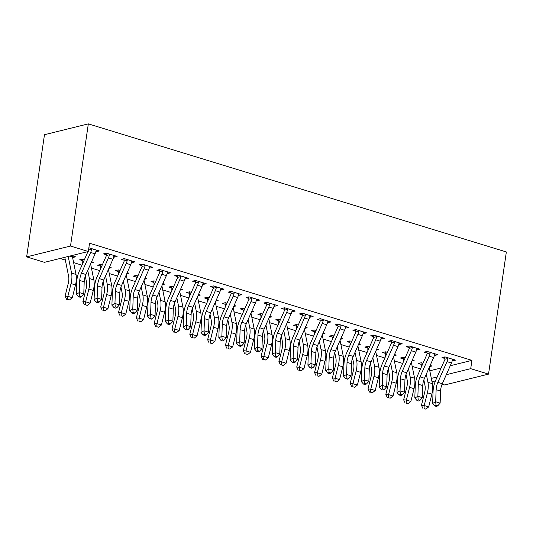 <?xml version="1.0" encoding="UTF-8"?>
<svg xmlns="http://www.w3.org/2000/svg" width="533" height="533" viewBox="0 0 533 533"><rect width="100%" height="100%" fill="white"/><g stroke="black" fill="none" stroke-linecap="round" stroke-linejoin="round"><path stroke-width="0.8" d="M60.096 258.472L65.339 260.084M73.627 262.622L81.962 265.174M91.449 268.079L99.778 270.631M109.265 273.542L117.6 276.094M127.081 278.999L135.415 281.551M144.903 284.462L153.231 287.014M162.718 289.919L171.053 292.47M180.54 295.382L188.869 297.934M198.356 300.839L206.691 303.39M216.178 306.295L224.506 308.854M233.994 311.758L242.328 314.31M251.809 317.215L260.144 319.773M269.631 322.678L277.959 325.23M287.447 328.135L295.782 330.693M305.269 333.598L313.597 336.15M323.085 339.055L331.419 341.606M340.907 344.518L349.235 347.07M358.722 349.974L367.05 352.526M376.538 355.438L384.873 357.989M394.36 360.894L402.688 363.446M412.176 366.358L420.51 368.909M44.466 262.336L26.65 256.879L44.472 134.716L88.331 123.869L506.35 251.956L488.528 374.119L470.712 368.663L471.918 360.381L89.537 243.215L88.325 251.496L44.466 262.336M488.528 374.119L444.669 384.966L442.11 384.18M435.008 382.001L431.863 381.042M91.096 262.856L93.408 262.283L91.589 261.723M82.642 260.624L79.75 259.738L82.715 259.005L84.447 259.538M114.382 255.587L114.149 257.153L117.113 256.42L106.42 253.148L103.462 253.881L106.353 254.767M114.149 257.153L113.682 257.013M126.727 273.775L129.039 273.202L127.227 272.643M118.279 271.544L115.388 270.657L118.353 269.925L120.085 270.458M150.013 266.5L149.786 268.072L152.751 267.339L142.058 264.068L139.093 264.794L141.985 265.687M149.786 268.072L149.32 267.932M162.365 284.695L164.677 284.122L162.865 283.563M153.917 282.463L151.026 281.577L153.99 280.844L155.723 281.377M185.651 277.42L185.424 278.992L188.389 278.259L177.696 274.981L174.731 275.714L177.622 276.6M185.424 278.992L184.958 278.852M198.003 295.615L200.315 295.042L198.503 294.483M189.555 293.383L186.663 292.497L189.621 291.764L191.36 292.297M221.288 288.34L221.062 289.912L224.027 289.179L213.333 285.901L210.368 286.634L213.26 287.52M221.062 289.912L220.595 289.772M233.641 306.528L235.952 305.962L234.14 305.402M225.192 304.303L222.301 303.417L225.259 302.684L226.998 303.217M256.926 299.26L256.699 300.832L259.658 300.099L248.971 296.821L246.006 297.554L248.898 298.44M256.699 300.832L256.233 300.692M269.278 317.448L271.59 316.882L269.771 316.322M260.824 315.223L257.932 314.337L260.897 313.604L262.629 314.137M292.564 310.179L292.331 311.752L295.295 311.019L284.609 307.741L281.644 308.474L284.535 309.36M292.331 311.752L291.871 311.612M304.916 328.368L307.228 327.802L305.409 327.242M296.461 326.143L293.57 325.257L296.535 324.524L298.267 325.057M328.201 321.099L327.968 322.672L330.933 321.939L320.24 318.661L317.282 319.394L320.173 320.28M327.968 322.672L327.509 322.525M340.547 339.288L342.866 338.715L341.047 338.162M332.099 337.063L329.207 336.176L332.172 335.444L333.905 335.977M363.839 332.019L363.606 333.591L366.571 332.858L355.877 329.581L352.913 330.313L355.811 331.2M363.606 333.591L363.14 333.445M376.185 350.208L378.497 349.635L376.684 349.082M367.737 347.982L364.845 347.096L367.81 346.363L369.542 346.89M399.47 342.939L399.244 344.511L402.208 343.778L391.515 340.5L388.55 341.233L391.442 342.119M399.244 344.511L398.777 344.365M411.822 361.127L414.134 360.555L412.322 360.002M403.374 358.902L400.483 358.016L403.448 357.283L405.18 357.81M435.108 353.859L434.881 355.431L437.846 354.698L427.153 351.42L424.188 352.153L427.08 353.039M434.881 355.431L434.415 355.284M429.791 370.795L441.144 367.983M450.245 365.738L471.918 360.381M452.93 359.315L452.697 360.888L455.662 360.155L444.968 356.877L442.01 357.61L444.902 358.496M452.697 360.888L452.231 360.748M429.645 366.591L431.957 366.018L430.138 365.458M421.19 364.359L418.298 363.473L421.263 362.74L422.995 363.273M417.292 348.395L417.059 349.968L420.024 349.235L409.337 345.964L406.373 346.69L409.264 347.583M417.059 349.968L416.599 349.828M394.007 355.671L396.319 355.098L394.5 354.538M385.552 353.439L382.661 352.553L385.625 351.82L387.358 352.353M381.655 337.482L381.428 339.048L384.386 338.315L373.7 335.044L370.735 335.777L373.626 336.663M381.428 339.048L380.962 338.908M358.369 344.751L360.681 344.178L358.869 343.618M349.921 342.519L347.023 341.633L349.988 340.9L351.727 341.433M346.017 326.562L345.79 328.128L348.749 327.395L338.062 324.124L335.097 324.857L337.989 325.743M345.79 328.128L345.324 327.988M322.731 333.831L325.043 333.258L323.231 332.705M314.283 331.599L311.392 330.713L314.35 329.98L316.089 330.513M310.379 315.643L310.153 317.208L313.118 316.475L302.424 313.204L299.459 313.937L302.351 314.823M310.153 317.208L309.686 317.068M287.094 322.911L289.406 322.338L287.593 321.785M278.646 320.679L275.754 319.793L278.719 319.06L280.451 319.593M274.742 304.723L274.515 306.288L277.48 305.556L266.786 302.284L263.822 303.017L266.713 303.903M274.515 306.288L274.049 306.149M251.456 311.992L253.768 311.419L251.956 310.866M243.008 309.76L240.117 308.874L243.081 308.141L244.814 308.674M239.11 293.803L238.877 295.375L241.842 294.642L231.149 291.364L228.191 292.097L231.082 292.983M238.877 295.375L238.411 295.229M215.818 301.072L218.137 300.499L216.318 299.946M207.37 298.84L204.479 297.954L207.444 297.227L209.176 297.754M203.473 282.883L203.24 284.455L206.204 283.723L195.511 280.445L192.553 281.177L195.444 282.064M203.24 284.455L202.78 284.309M180.187 290.152L182.499 289.579L180.68 289.026M171.733 287.927L168.841 287.04L171.806 286.308L173.538 286.834M167.835 271.963L167.602 273.536L170.567 272.803L159.88 269.525L156.915 270.258L159.807 271.144M167.602 273.536L167.142 273.389M144.55 279.232L146.861 278.659L145.043 278.106M136.102 277.007L133.203 276.121L136.168 275.388L137.9 275.914M132.197 261.043L131.971 262.616L134.929 261.883L124.242 258.605L121.277 259.338L124.169 260.224M131.971 262.616L131.504 262.469M108.912 268.312L111.224 267.739L109.412 267.186M100.464 266.087L97.572 265.201L100.53 264.468L102.269 264.994M96.56 250.124L96.333 251.696L99.298 250.963L88.871 247.765M96.333 251.696L95.867 251.549M72.854 255.987L72.621 257.552L75.586 256.819L71.655 255.62M26.65 256.879L70.509 246.039L88.325 251.496M70.509 246.039L88.331 123.869M431.33 378.397L437.187 376.951M446.288 374.699L470.712 368.663M447.86 357.763L447.98 358.489A7.562 3.831 107 0 1 446.994 361.647L437.86 382.348A10.807 5.477 -73 0 0 436.121 389.676L435.688 401.755L440.138 403.121L440.578 391.042L436.121 389.676M440.578 391.042A10.807 5.477 -73 0 1 442.31 383.713L451.451 363.013A7.562 3.831 107 0 0 452.437 359.855L452.77 359.269M436.014 405.247L434.795 405.926L436.574 406.472L437.793 405.793L436.014 405.247L435.688 401.755L432.636 403.461L433.069 391.382A16.21 8.208 107 0 1 435.674 380.382L444.808 359.688A2.159 1.093 -73 0 0 444.982 359.229L444.622 356.963M447.98 358.489L444.982 359.229M432.636 403.461L434.795 405.926M437.793 405.793L440.138 403.121M422.309 364.839L421.337 365.072L420.91 362.826M423.855 379.882L424.994 385.526A10.807 5.477 107 0 1 424.641 392.515L421.456 405.273L424.221 405.54L427.406 392.781A16.21 8.208 -73 0 0 427.939 382.294L426.293 374.173M424.048 408.584L425.834 409.131L424.048 408.584L424.221 405.54L428.679 406.906L431.863 394.147A16.21 8.208 -73 0 0 432.396 383.66L429.158 367.683M421.337 365.072A7.562 3.831 -73 0 0 421.317 367.084M428.679 406.906L425.834 409.131M422.942 408.478L421.456 405.273M430.044 352.306L430.164 353.026A7.562 3.831 107 0 1 429.178 356.191L420.037 376.884A10.807 5.477 -73 0 0 418.305 384.22L417.865 396.292L422.323 397.658L422.756 385.579L418.305 384.22M422.756 385.579A10.807 5.477 -73 0 1 424.495 378.25L433.629 357.556A7.562 3.831 107 0 0 434.615 354.392L434.948 353.812M418.198 399.783L416.973 400.47L418.758 401.016L419.977 400.33L418.198 399.783L417.865 396.292L414.814 397.998L415.247 385.919A16.21 8.208 107 0 1 417.852 374.926L426.993 354.225A2.159 1.093 -73 0 0 427.16 353.772L426.8 351.507M430.164 353.026L427.16 353.772M414.814 397.998L416.973 400.47M419.977 400.33L422.323 397.658M412.229 346.85L412.342 347.569A7.562 3.831 107 0 1 411.356 350.727L402.222 371.428A10.807 5.477 -73 0 0 400.483 378.756L400.05 390.836L404.507 392.201L404.94 380.122L400.483 378.756M404.94 380.122A10.807 5.477 -73 0 1 406.672 372.794L415.813 352.093A7.562 3.831 107 0 0 416.799 348.935L417.132 348.349M400.376 394.327L399.157 395.006L400.936 395.553L402.162 394.873L400.376 394.327L400.05 390.836L396.998 392.541L397.431 380.462A16.21 8.208 107 0 1 400.036 369.462L409.171 348.769A2.159 1.093 -73 0 0 409.344 348.309L408.984 346.05M412.342 347.569L409.344 348.309M396.998 392.541L399.157 395.006M402.162 394.873L404.507 392.201M404.487 359.375L403.521 359.615L403.095 357.37M406.033 374.419L407.179 380.062A10.807 5.477 107 0 1 406.826 387.051L403.634 399.81L406.399 400.076L409.591 387.318A16.21 8.208 -73 0 0 410.124 376.838L408.478 368.709M406.233 403.121L408.012 403.668L406.233 403.121L406.399 400.076L410.856 401.442L414.048 388.684A16.21 8.208 -73 0 0 414.574 378.197L411.343 362.22M403.521 359.615A7.562 3.831 -73 0 0 403.494 361.621M410.856 401.442L408.012 403.668M405.127 403.015L403.634 399.81M386.672 353.919L385.699 354.159L385.272 351.907M388.217 368.963L389.363 374.606A10.807 5.477 107 0 1 389.01 381.595L385.819 394.353L388.584 394.62L391.775 381.861A16.21 8.208 -73 0 0 392.301 371.374L390.656 363.253M388.41 397.665L390.196 398.211L388.41 397.665L388.584 394.62L393.041 395.986L396.226 383.227A16.21 8.208 -73 0 0 396.759 372.74L393.521 356.764M385.699 354.159A7.562 3.831 -73 0 0 385.679 356.164M393.041 395.986L390.196 398.211M387.304 397.558L385.819 394.353M394.407 341.387L394.527 342.113A7.562 3.831 107 0 1 393.541 345.271L384.4 365.964A10.807 5.477 -73 0 0 382.667 373.3L382.234 385.379L386.685 386.738L387.118 374.659L382.667 373.3M387.118 374.659A10.807 5.477 -73 0 1 388.857 367.33L397.991 346.637A7.562 3.831 107 0 0 398.977 343.472L399.317 342.892M382.561 388.863L381.335 389.55L383.12 390.096L384.34 389.41L382.561 388.863L382.234 385.379L379.176 387.078L379.616 374.999A16.21 8.208 107 0 1 382.214 364.006L391.355 343.305A2.159 1.093 -73 0 0 391.522 342.852L391.162 340.587M394.527 342.113L391.522 342.852M379.176 387.078L381.335 389.55M384.34 389.41L386.685 386.738M376.591 335.93L376.704 336.649A7.562 3.831 107 0 1 375.718 339.807L366.584 360.508A10.807 5.477 -73 0 0 364.845 367.837L364.412 379.916L368.869 381.282L369.302 369.202L364.845 367.837M369.302 369.202A10.807 5.477 -73 0 1 371.035 361.874L380.176 341.173A7.562 3.831 107 0 0 381.162 338.015L381.495 337.429M364.739 383.407L363.519 384.086L365.298 384.633L366.524 383.953L364.739 383.407L364.412 379.916L361.361 381.621L361.794 369.542A16.21 8.208 107 0 1 364.399 358.542L373.533 337.849A2.159 1.093 -73 0 0 373.706 337.389L373.347 335.13M376.704 336.649L373.706 337.389M361.361 381.621L363.519 384.086M366.524 383.953L368.869 381.282M368.849 348.455L367.883 348.695L367.457 346.45M370.402 363.499L371.541 369.142A10.807 5.477 107 0 1 371.188 376.131L367.997 388.897L370.768 389.157L373.953 376.398A16.21 8.208 -73 0 0 374.486 365.918L372.84 357.79M370.595 392.201L372.374 392.748L370.595 392.201L370.768 389.157L375.219 390.522L378.41 377.764A16.21 8.208 -73 0 0 378.936 367.284L375.705 351.3M367.883 348.695A7.562 3.831 -73 0 0 367.863 350.701M375.219 390.522L372.374 392.748M369.489 392.095L367.997 388.897M351.034 342.999L350.061 343.239L349.641 340.987M352.58 358.043L353.725 363.686A10.807 5.477 107 0 1 353.372 370.675L350.181 383.434L352.946 383.7L356.137 370.941A16.21 8.208 -73 0 0 356.664 360.455L355.018 352.333M352.773 386.745L354.558 387.291L352.773 386.745L352.946 383.7L357.403 385.066L360.588 372.307A16.21 8.208 -73 0 0 361.121 361.82L357.883 345.844M350.061 343.239A7.562 3.831 -73 0 0 350.041 345.244M357.403 385.066L354.558 387.291M351.667 386.638L350.181 383.434M358.769 330.467L358.889 331.193A7.562 3.831 107 0 1 357.903 334.351L348.762 355.045A10.807 5.477 -73 0 0 347.03 362.38L346.597 374.459L351.047 375.818L351.487 363.746L347.03 362.38M351.487 363.746A10.807 5.477 -73 0 1 353.219 356.41L362.353 335.717A7.562 3.831 107 0 0 363.339 332.552L363.679 331.972M346.923 377.95L345.704 378.63L347.483 379.176L348.702 378.49L346.923 377.95L346.597 374.459L343.538 376.158L343.978 364.079A16.21 8.208 107 0 1 346.577 353.086L355.718 332.385A2.159 1.093 -73 0 0 355.884 331.932L355.531 329.667M358.889 331.193L355.884 331.932M343.538 376.158L345.704 378.63M348.702 378.49L351.047 375.818M333.218 337.536L332.246 337.775L331.819 335.53M334.764 352.586L335.903 358.223A10.807 5.477 107 0 1 335.55 365.218L332.365 377.977L335.13 378.237L338.315 365.478A16.21 8.208 -73 0 0 338.848 354.998L337.202 346.87M334.957 381.282L336.736 381.828L334.957 381.282L335.13 378.237L339.581 379.603L342.772 366.844A16.21 8.208 -73 0 0 343.305 356.364L340.067 340.387M332.246 337.775A7.562 3.831 -73 0 0 332.226 339.781M339.581 379.603L336.736 381.828M333.851 381.182L332.365 377.977M340.953 325.01L341.067 325.73A7.562 3.831 107 0 1 340.081 328.888L330.946 349.588A10.807 5.477 -73 0 0 329.214 356.917L328.774 368.996L333.232 370.362L333.665 358.283L329.214 356.917M333.665 358.283A10.807 5.477 -73 0 1 335.404 350.954L344.538 330.253A7.562 3.831 107 0 0 345.524 327.095L345.857 326.509M329.101 372.487L327.882 373.167L329.667 373.713L330.886 373.033L329.101 372.487L328.774 368.996L325.723 370.702L326.156 358.622A16.21 8.208 107 0 1 328.761 347.623L337.895 326.929A2.159 1.093 -73 0 0 338.069 326.476L337.709 324.211M341.067 325.73L338.069 326.476M325.723 370.702L327.882 373.167M330.886 373.033L333.232 370.362M315.396 332.079L314.43 332.319L314.004 330.067M316.942 347.123L318.088 352.766A10.807 5.477 107 0 1 317.735 359.755L314.543 372.514L317.308 372.78L320.5 360.022A16.21 8.208 -73 0 0 321.033 349.535L319.387 341.413M317.142 375.825L318.921 376.371L317.142 375.825L317.308 372.78L321.765 374.146L324.957 361.387A16.21 8.208 -73 0 0 325.483 350.901L322.245 334.924M314.43 332.319A7.562 3.831 -73 0 0 314.403 334.324M321.765 374.146L318.921 376.371M316.036 375.718L314.543 372.514M323.138 319.547L323.251 320.273A7.562 3.831 107 0 1 322.265 323.431L313.131 344.125A10.807 5.477 -73 0 0 311.392 351.46L310.959 363.539L315.409 364.905L315.849 352.826L311.392 351.46M315.849 352.826A10.807 5.477 -73 0 1 317.581 345.491L326.722 324.797A7.562 3.831 107 0 0 327.708 321.639L328.042 321.053M311.285 367.03L310.066 367.71L311.845 368.256L313.071 367.577L311.285 367.03L310.959 363.539L307.907 365.238L308.341 353.159A16.21 8.208 107 0 1 310.946 342.166L320.08 321.472A2.159 1.093 -73 0 0 320.253 321.013L319.893 318.747M323.251 320.273L320.253 321.013M307.907 365.238L310.066 367.71M313.071 367.577L315.409 364.905M297.581 326.616L296.608 326.856L296.181 324.61M299.126 341.666L300.266 347.309A10.807 5.477 107 0 1 299.912 354.298L296.728 367.057L299.493 367.317L302.684 354.558A16.21 8.208 -73 0 0 303.21 344.078L301.565 335.95M299.319 370.368L301.105 370.908L299.319 370.368L299.493 367.317L303.95 368.683L307.135 355.924A16.21 8.208 -73 0 0 307.668 345.444L304.43 329.467M296.608 326.856A7.562 3.831 -73 0 0 296.588 328.861M303.95 368.683L301.105 370.908M298.214 370.262L296.728 367.057M305.316 314.09L305.436 314.81A7.562 3.831 107 0 1 304.45 317.974L295.309 338.668A10.807 5.477 -73 0 0 293.576 345.997L293.137 358.076L297.594 359.442L298.027 347.363L293.576 345.997M298.027 347.363A10.807 5.477 -73 0 1 299.766 340.034L308.9 319.334A7.562 3.831 107 0 0 309.886 316.176L310.226 315.589M293.47 361.567L292.244 362.247L294.029 362.793L295.249 362.114L293.47 361.567L293.137 358.076L290.085 359.782L290.518 347.703A16.21 8.208 107 0 1 293.123 336.703L302.264 316.009A2.159 1.093 -73 0 0 302.431 315.556L302.071 313.291M305.436 314.81L302.431 315.556M290.085 359.782L292.244 362.247M295.249 362.114L297.594 359.442M279.758 321.159L278.792 321.399L278.366 319.147M281.311 336.203L282.45 341.846A10.807 5.477 107 0 1 282.097 348.835L278.906 361.594L281.677 361.86L284.862 349.102A16.21 8.208 -73 0 0 285.395 338.615L283.749 330.493M281.504 364.905L283.283 365.451L281.504 364.905L281.677 361.86L286.128 363.226L289.319 350.467A16.21 8.208 -73 0 0 289.845 339.981L286.614 324.004M278.792 321.399A7.562 3.831 -73 0 0 278.766 323.404M286.128 363.226L283.283 365.451M280.398 364.799L278.906 361.594M287.5 308.627L287.613 309.353A7.562 3.831 107 0 1 286.627 312.511L277.493 333.205A10.807 5.477 -73 0 0 275.754 340.54L275.321 352.619L279.778 353.985L280.211 341.906L275.754 340.54M280.211 341.906A10.807 5.477 -73 0 1 281.944 334.571L291.085 313.877A7.562 3.831 107 0 0 292.071 310.719L292.404 310.133M275.648 356.111L274.428 356.79L276.207 357.337L277.433 356.657L275.648 356.111L275.321 352.619L272.27 354.318L272.703 342.246A16.21 8.208 107 0 1 275.308 331.246L284.442 310.552A2.159 1.093 -73 0 0 284.615 310.093L284.256 307.827M287.613 309.353L284.615 310.093M272.27 354.318L274.428 356.79M277.433 356.657L279.778 353.985M261.943 315.696L260.97 315.936L260.55 313.69M263.489 330.746L264.635 336.39A10.807 5.477 107 0 1 264.281 343.379L261.09 356.137L263.855 356.404L267.046 343.638A16.21 8.208 -73 0 0 267.573 333.158L265.927 325.03M263.682 359.449L265.467 359.995L263.682 359.449L263.855 356.404L268.312 357.763L271.497 345.004A16.21 8.208 -73 0 0 272.03 334.524L268.792 318.547M260.97 315.936A7.562 3.831 -73 0 0 260.95 317.941M268.312 357.763L265.467 359.995M262.576 359.342L261.09 356.137M269.678 303.17L269.798 303.89A7.562 3.831 107 0 1 268.812 307.055L259.671 327.748A10.807 5.477 -73 0 0 257.939 335.077L257.506 347.156L261.956 348.522L262.389 336.443L257.939 335.077M262.389 336.443A10.807 5.477 -73 0 1 264.128 329.114L273.262 308.414A7.562 3.831 107 0 0 274.248 305.256L274.588 304.669M257.832 350.647L256.613 351.327L258.392 351.873L259.611 351.194L257.832 350.647L257.506 347.156L254.448 348.862L254.887 336.783A16.21 8.208 107 0 1 257.486 325.79L266.627 305.089A2.159 1.093 -73 0 0 266.793 304.636L266.44 302.371M269.798 303.89L266.793 304.636M254.448 348.862L256.613 351.327M259.611 351.194L261.956 348.522M244.121 310.239L243.155 310.479L242.728 308.227M245.673 325.283L246.812 330.926A10.807 5.477 107 0 1 246.459 337.915L243.275 350.674L246.039 350.941L249.224 338.182A16.21 8.208 -73 0 0 249.757 327.695L248.111 319.573M245.866 353.985L247.645 354.532L245.866 353.985L246.039 350.941L250.49 352.306L253.681 339.548A16.21 8.208 -73 0 0 254.208 329.061L250.976 313.084M243.155 310.479A7.562 3.831 -73 0 0 243.135 312.485M250.49 352.306L247.645 354.532M244.76 353.879L243.275 350.674M251.862 297.707L251.976 298.433A7.562 3.831 107 0 1 250.99 301.591L241.855 322.292A10.807 5.477 -73 0 0 240.117 329.621L239.683 341.7L244.141 343.065L244.574 330.986L240.117 329.621M244.574 330.986A10.807 5.477 -73 0 1 246.313 323.651L255.447 302.957A7.562 3.831 107 0 0 256.433 299.799L256.766 299.213M240.01 345.191L238.791 345.87L240.576 346.417L241.795 345.737L240.01 345.191L239.683 341.7L236.632 343.399L237.065 331.326A16.21 8.208 107 0 1 239.67 320.326L248.804 299.633A2.159 1.093 -73 0 0 248.978 299.173L248.618 296.908M251.976 298.433L248.978 299.173M236.632 343.399L238.791 345.87M241.795 345.737L244.141 343.065M226.305 304.776L225.339 305.016L224.913 302.771M227.851 319.827L228.997 325.47A10.807 5.477 107 0 1 228.644 332.459L225.452 345.217L228.217 345.484L231.409 332.725A16.21 8.208 -73 0 0 231.935 322.238L230.289 314.117M228.044 348.529L229.83 349.075L228.044 348.529L228.217 345.484L232.674 346.843L235.859 334.084A16.21 8.208 -73 0 0 236.392 323.604L233.154 307.628M225.339 305.016A7.562 3.831 -73 0 0 225.312 307.028M232.674 346.843L229.83 349.075M226.938 348.422L225.452 345.217M234.04 292.251L234.16 292.97A7.562 3.831 107 0 1 233.174 296.135L224.033 316.829A10.807 5.477 -73 0 0 222.301 324.157L221.868 336.236L226.318 337.602L226.758 325.523L222.301 324.157M226.758 325.523A10.807 5.477 -73 0 1 228.49 318.194L237.625 297.501A7.562 3.831 107 0 0 238.617 294.336L238.951 293.756M222.194 339.728L220.975 340.414L222.754 340.953L223.973 340.274L222.194 339.728L221.868 336.236L218.81 337.942L219.25 325.863A16.21 8.208 107 0 1 221.848 314.87L230.989 294.169A2.159 1.093 -73 0 0 231.155 293.716L230.802 291.451M234.16 292.97L231.155 293.716M218.81 337.942L220.975 340.414M223.973 340.274L226.318 337.602M208.49 299.319L207.517 299.559L207.09 297.314M210.035 314.363L211.175 320.007A10.807 5.477 107 0 1 210.821 326.995L207.637 339.754L210.402 340.021L213.586 327.262A16.21 8.208 -73 0 0 214.119 316.775L212.474 308.654M210.229 343.065L212.007 343.612L210.229 343.065L210.402 340.021L214.852 341.387L218.044 328.628A16.21 8.208 -73 0 0 218.577 318.141L215.339 302.164M207.517 299.559A7.562 3.831 -73 0 0 207.497 301.565M214.852 341.387L212.007 343.612M209.123 342.959L207.637 339.754M216.225 286.787L216.338 287.514A7.562 3.831 107 0 1 215.352 290.672L206.218 311.372A10.807 5.477 -73 0 0 204.485 318.701L204.046 330.78L208.503 332.146L208.936 320.066L204.485 318.701M208.936 320.066A10.807 5.477 -73 0 1 210.675 312.731L219.809 292.037A7.562 3.831 107 0 0 220.795 288.879L221.128 288.293M204.379 334.271L203.153 334.951L204.939 335.497L206.158 334.817L204.379 334.271L204.046 330.78L200.994 332.485L201.427 320.406A16.21 8.208 107 0 1 204.032 309.406L213.167 288.713A2.159 1.093 -73 0 0 213.34 288.253L212.98 285.988M216.338 287.514L213.34 288.253M200.994 332.485L203.153 334.951M206.158 334.817L208.503 332.146M190.667 293.856L189.701 294.096L189.275 291.851M192.213 308.907L193.359 314.55A10.807 5.477 107 0 1 193.006 321.539L189.815 334.298L192.58 334.564L195.771 321.805A16.21 8.208 -73 0 0 196.304 311.319L194.658 303.197M192.413 337.609L194.192 338.155L192.413 337.609L192.58 334.564L197.037 335.93L200.228 323.165A16.21 8.208 -73 0 0 200.754 312.684L197.523 296.708M189.701 294.096A7.562 3.831 -73 0 0 189.675 296.108M197.037 335.93L194.192 338.155M191.307 337.502L189.815 334.298M198.409 281.331L198.523 282.05A7.562 3.831 107 0 1 197.536 285.215L188.402 305.909A10.807 5.477 -73 0 0 186.663 313.237L186.23 325.317L190.681 326.682L191.12 314.603L186.663 313.237M191.12 314.603A10.807 5.477 -73 0 1 192.853 307.274L201.994 286.581A7.562 3.831 107 0 0 202.98 283.416L203.313 282.836M186.557 328.808L185.337 329.494L187.116 330.04L188.342 329.354L186.557 328.808L186.23 325.317L183.179 327.022L183.612 314.943A16.21 8.208 107 0 1 186.217 303.95L195.351 283.25A2.159 1.093 -73 0 0 195.524 282.796L195.165 280.531M198.523 282.05L195.524 282.796M183.179 327.022L185.337 329.494M188.342 329.354L190.681 326.682M172.852 288.4L171.879 288.639L171.453 286.394M174.398 303.444L175.544 309.087A10.807 5.477 107 0 1 175.184 316.076L171.999 328.834L174.764 329.101L177.955 316.342A16.21 8.208 -73 0 0 178.482 305.862L176.836 297.734M174.591 332.146L176.376 332.692L174.591 332.146L174.764 329.101L179.221 330.467L182.406 317.708A16.21 8.208 -73 0 0 182.939 307.221L179.701 291.245M171.879 288.639A7.562 3.831 -73 0 0 171.859 290.645M179.221 330.467L176.376 332.692M173.485 332.039L171.999 328.834M180.587 275.867L180.707 276.594A7.562 3.831 107 0 1 179.721 279.752L170.58 300.452A10.807 5.477 -73 0 0 168.848 307.781L168.408 319.86L172.865 321.226L173.298 309.147L168.848 307.781M173.298 309.147A10.807 5.477 -73 0 1 175.037 301.818L184.171 281.118A7.562 3.831 107 0 0 185.158 277.959L185.497 277.373M168.741 323.351L167.515 324.031L169.301 324.577L170.52 323.897L168.741 323.351L168.408 319.86L165.357 321.566L165.79 309.486A16.21 8.208 107 0 1 168.395 298.487L177.536 277.793A2.159 1.093 -73 0 0 177.702 277.333L177.342 275.068M180.707 276.594L177.702 277.333M165.357 321.566L167.515 324.031M170.52 323.897L172.865 321.226M155.03 282.943L154.064 283.176L153.637 280.931M156.582 297.987L157.721 303.63A10.807 5.477 107 0 1 157.368 310.619L154.177 323.378L156.949 323.644L160.133 310.886A16.21 8.208 -73 0 0 160.666 300.399L159.021 292.277M156.775 326.689L158.554 327.235L156.775 326.689L156.949 323.644L161.399 325.01L164.59 312.251A16.21 8.208 -73 0 0 165.117 301.765L161.885 285.788M154.064 283.176A7.562 3.831 -73 0 0 154.037 285.188M161.399 325.01L158.554 327.235M155.669 326.582L154.177 323.378M162.772 270.411L162.885 271.13A7.562 3.831 107 0 1 161.899 274.295L152.764 294.989A10.807 5.477 -73 0 0 151.026 302.324L150.592 314.397L155.05 315.763L155.483 303.683L151.026 302.324M155.483 303.683A10.807 5.477 -73 0 1 157.215 296.355L166.356 275.661A7.562 3.831 107 0 0 167.342 272.496L167.675 271.917M150.919 317.888L149.7 318.574L151.479 319.12L152.704 318.434L150.919 317.888L150.592 314.397L147.541 316.102L147.974 304.023A16.21 8.208 107 0 1 150.579 293.03L159.713 272.33A2.159 1.093 -73 0 0 159.887 271.877L159.527 269.611M162.885 271.13L159.887 271.877M147.541 316.102L149.7 318.574M152.704 318.434L155.05 315.763M137.214 277.48L136.241 277.72L135.822 275.474M138.76 292.524L139.906 298.167A10.807 5.477 107 0 1 139.553 305.156L136.361 317.915L139.126 318.181L142.318 305.422A16.21 8.208 -73 0 0 142.844 294.942L141.198 286.814M138.953 321.226L140.739 321.772L138.953 321.226L139.126 318.181L143.584 319.547L146.768 306.788A16.21 8.208 -73 0 0 147.301 296.301L144.063 280.325M136.241 277.72A7.562 3.831 -73 0 0 136.221 279.725M143.584 319.547L140.739 321.772M137.847 321.119L136.361 317.915M144.949 264.954L145.069 265.674A7.562 3.831 107 0 1 144.083 268.832L134.942 289.532A10.807 5.477 -73 0 0 133.21 296.861L132.777 308.94L137.228 310.306L137.661 298.227L133.21 296.861M137.661 298.227A10.807 5.477 -73 0 1 139.399 290.898L148.534 270.198A7.562 3.831 107 0 0 149.52 267.04L149.86 266.453M133.103 312.431L131.884 313.111L133.663 313.657L134.882 312.978L133.103 312.431L132.777 308.94L129.719 310.646L130.159 298.567A16.21 8.208 107 0 1 132.757 287.567L141.898 266.873A2.159 1.093 -73 0 0 142.064 266.413L141.711 264.155M145.069 265.674L142.064 266.413M129.719 310.646L131.884 313.111M134.882 312.978L137.228 310.306M119.392 272.023L118.426 272.263L118 270.011M120.944 287.067L122.084 292.71A10.807 5.477 107 0 1 121.731 299.699L118.546 312.458L121.311 312.724L124.495 299.966A16.21 8.208 -73 0 0 125.028 289.479L123.383 281.357M121.138 315.769L122.916 316.316L121.138 315.769L121.311 312.724L125.761 314.09L128.953 301.332A16.21 8.208 -73 0 0 129.486 290.845L126.248 274.868M118.426 272.263A7.562 3.831 -73 0 0 118.406 274.268M125.761 314.09L122.916 316.316M120.032 315.663L118.546 312.458M127.134 259.491L127.247 260.217A7.562 3.831 107 0 1 126.261 263.375L117.127 284.069A10.807 5.477 -73 0 0 115.388 291.404L114.955 303.484L119.412 304.843L119.845 292.764L115.388 291.404M119.845 292.764A10.807 5.477 -73 0 1 121.584 285.435L130.718 264.741A7.562 3.831 107 0 0 131.704 261.576L132.037 260.997M115.281 306.968L114.062 307.654L115.848 308.201L117.067 307.514L115.281 306.968L114.955 303.484L111.903 305.182L112.336 293.103A16.21 8.208 107 0 1 114.941 282.11L124.076 261.41A2.159 1.093 -73 0 0 124.249 260.957L123.889 258.692M127.247 260.217L124.249 260.957M111.903 305.182L114.062 307.654M117.067 307.514L119.412 304.843M101.576 266.56L100.61 266.8L100.184 264.555M103.122 281.604L104.268 287.247A10.807 5.477 107 0 1 103.915 294.236L100.724 307.001L103.489 307.261L106.68 294.502A16.21 8.208 -73 0 0 107.206 284.022L105.567 275.894M103.315 310.306L105.101 310.852L103.315 310.306L103.489 307.261L107.946 308.627L111.131 295.868A16.21 8.208 -73 0 0 111.663 285.388L108.426 269.405M100.61 266.8A7.562 3.831 -73 0 0 100.584 268.805M107.946 308.627L105.101 310.852M102.209 310.199L100.724 307.001M109.312 254.034L109.432 254.754A7.562 3.831 107 0 1 108.446 257.912L99.311 278.612A10.807 5.477 -73 0 0 97.572 285.941L97.139 298.02L101.59 299.386L102.03 287.307L97.572 285.941M102.03 287.307A10.807 5.477 -73 0 1 103.762 279.978L112.903 259.278A7.562 3.831 107 0 0 113.889 256.12L114.222 255.534M97.466 301.511L96.246 302.191L98.025 302.737L99.245 302.058L97.466 301.511L97.139 298.02L94.088 299.726L94.521 287.647A16.21 8.208 107 0 1 97.126 276.647L106.26 255.953A2.159 1.093 -73 0 0 106.427 255.494L106.074 253.235M109.432 254.754L106.427 255.494M94.088 299.726L96.246 302.191M99.245 302.058L101.59 299.386M83.761 261.103L82.788 261.343L82.362 259.091M85.307 276.147L86.446 281.79A10.807 5.477 107 0 1 86.093 288.779L82.908 301.538L85.673 301.805L88.858 289.046A16.21 8.208 -73 0 0 89.391 278.559L87.745 270.438M85.5 304.849L87.285 305.396L85.5 304.849L85.673 301.805L90.124 303.17L93.315 290.412A16.21 8.208 -73 0 0 93.848 279.925L90.61 263.948M82.788 261.343A7.562 3.831 -73 0 0 82.768 263.349M90.124 303.17L87.285 305.396M84.394 304.743L82.908 301.538M91.496 248.571L91.616 249.297A7.562 3.831 107 0 1 90.63 252.455L81.489 273.149A10.807 5.477 -73 0 0 79.757 280.485L79.317 292.564L83.774 293.923L84.207 281.85L79.757 280.485M84.207 281.85A10.807 5.477 -73 0 1 85.946 274.515L95.081 253.821A7.562 3.831 107 0 0 96.067 250.657L96.4 250.077M80.21 297.281L81.429 296.595L79.65 296.055L78.424 296.734L80.21 297.281M79.65 296.055L79.317 292.564L76.266 294.263L76.699 282.184A16.21 8.208 107 0 1 79.304 271.19L87.958 251.589M88.491 250.377A2.159 1.093 -73 0 0 88.611 250.037L88.538 249.351M91.616 249.297L88.611 250.037M76.266 294.263L78.424 296.734M81.429 296.595L83.774 293.923M64.913 257.286A7.562 3.831 -73 0 0 65.073 258.772L68.63 276.334A10.807 5.477 107 0 1 68.277 283.323L65.086 296.082L67.851 296.341L72.308 297.707L75.499 284.948A16.21 8.208 -73 0 0 76.026 274.468L72.468 256.906A2.159 1.093 107 0 1 72.428 256.506L72.695 255.933M67.684 299.386L69.463 299.932L67.684 299.386L67.851 296.341L71.042 283.583A16.21 8.208 -73 0 0 71.575 273.103L68.204 256.473M72.308 297.707L69.463 299.932M66.578 299.286L65.086 296.082M452.75 359.309L447.873 357.81M442.31 383.713L437.86 382.348M451.451 363.013L446.994 361.647M427.406 392.781L431.863 394.147M427.939 382.294L432.396 383.66M434.928 353.845L430.051 352.353M424.495 378.25L420.037 376.884M433.629 357.556L429.178 356.191M417.112 348.389L412.236 346.89M406.672 372.794L402.222 371.428M415.813 352.093L411.356 350.727M409.591 387.318L414.048 388.684M410.124 376.838L414.574 378.197M391.775 381.861L396.226 383.227M392.301 371.374L396.759 372.74M399.297 342.926L394.413 341.433M388.857 367.33L384.4 365.964M397.991 346.637L393.541 345.271M381.475 337.469L376.598 335.97M371.035 361.874L366.584 360.508M380.176 341.173L375.718 339.807M373.953 376.398L378.41 377.764M374.486 365.918L378.936 367.284M356.137 370.941L360.588 372.307M356.664 360.455L361.121 361.82M363.659 332.006L358.782 330.513M353.219 356.41L348.762 355.045M362.353 335.717L357.903 334.351M338.315 365.478L342.772 366.844M338.848 354.998L343.305 356.364M345.837 326.549L340.96 325.057M335.404 350.954L330.946 349.588M344.538 330.253L340.081 328.888M320.5 360.022L324.957 361.387M321.033 349.535L325.483 350.901M328.022 321.086L323.145 319.593M317.581 345.491L313.131 344.125M326.722 324.797L322.265 323.431M302.684 354.558L307.135 355.924M303.21 344.078L307.668 345.444M310.199 315.629L305.322 314.137M299.766 340.034L295.309 338.668M308.9 319.334L304.45 317.974M284.862 349.102L289.319 350.467M285.395 338.615L289.845 339.981M292.384 310.166L287.507 308.674M281.944 334.571L277.493 333.205M291.085 313.877L286.627 312.511M267.046 343.638L271.497 345.004M267.573 333.158L272.03 334.524M274.568 304.709L269.691 303.217M264.128 329.114L259.671 327.748M273.262 308.414L268.812 307.055M249.224 338.182L253.681 339.548M249.757 327.695L254.208 329.061M256.746 299.253L251.869 297.754M246.313 323.651L241.855 322.292M255.447 302.957L250.99 301.591M231.409 332.725L235.859 334.084M231.935 322.238L236.392 323.604M238.931 293.79L234.054 292.297M228.49 318.194L224.033 316.829M237.625 297.501L233.174 296.135M213.586 327.262L218.044 328.628M214.119 316.775L218.577 318.141M221.108 288.333L216.231 286.834M210.675 312.731L206.218 311.372M219.809 292.037L215.352 290.672M195.771 321.805L200.228 323.165M196.304 311.319L200.754 312.684M203.293 282.87L198.416 281.377M192.853 307.274L188.402 305.909M201.994 286.581L197.536 285.215M177.955 316.342L182.406 317.708M178.482 305.862L182.939 307.221M185.477 277.413L180.594 275.914M175.037 301.818L170.58 300.452M184.171 281.118L179.721 279.752M160.133 310.886L164.59 312.251M160.666 300.399L165.117 301.765M167.655 271.95L162.778 270.458M157.215 296.355L152.764 294.989M166.356 275.661L161.899 274.295M142.318 305.422L146.768 306.788M142.844 294.942L147.301 296.301M149.84 266.493L144.963 264.994M139.399 290.898L134.942 289.532M148.534 270.198L144.083 268.832M124.495 299.966L128.953 301.332M125.028 289.479L129.486 290.845M132.017 261.03L127.14 259.538M121.584 285.435L117.127 284.069M130.718 264.741L126.261 263.375M106.68 294.502L111.131 295.868M107.206 284.022L111.663 285.388M114.202 255.574L109.325 254.074M103.762 279.978L99.311 278.612M112.903 259.278L108.446 257.912M88.858 289.046L93.315 290.412M89.391 278.559L93.848 279.925M96.38 250.11L91.503 248.618M85.946 274.515L81.489 273.149M95.081 253.821L90.63 252.455M71.575 255.64L72.675 255.973M71.042 283.583L75.499 284.948M71.575 273.103L76.026 274.468M69.776 256.08L72.468 256.906"/></g></svg>
